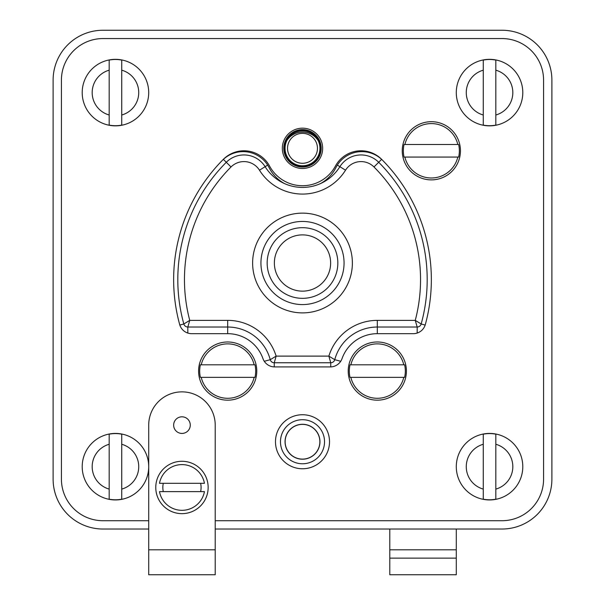 <?xml version="1.0" encoding="UTF-8"?>
<svg xmlns="http://www.w3.org/2000/svg" width="605" height="605" viewBox="0 0 605 605"><rect width="100%" height="100%" fill="white"/><g stroke="black" fill="none" stroke-linecap="round" stroke-linejoin="round"><path stroke-width="0.91" d="M215.214 529.027L502.014 529.027A49.875 49.875 0 0 0 551.889 479.152L551.889 80.125A49.875 49.875 0 0 0 502.014 30.25L102.986 30.25A49.875 49.875 0 0 0 53.111 80.125L53.111 479.152A49.875 49.875 0 0 0 102.986 529.027L148.709 529.027M502.014 520.716L215.214 520.716L502.014 520.716A41.563 41.563 0 0 0 543.577 479.152L543.577 80.125A41.563 41.563 0 0 0 502.014 38.561L102.986 38.561A41.563 41.563 0 0 0 61.423 80.125L61.423 479.152A41.563 41.563 0 0 0 102.986 520.716L148.709 520.716L102.986 520.716M318.064 140.421A18.702 18.702 0 0 0 286.936 140.421M342.044 358.614A12.471 12.471 0 0 1 330.292 366.925A12.471 12.471 0 0 0 342.044 358.614A37.412 37.412 0 0 1 377.316 333.673L413.313 333.673A12.471 12.471 0 0 0 425.345 324.484A170.413 170.413 0 0 0 381.649 159.342A29.093 29.093 0 0 0 335.427 166.072A37.412 37.412 0 0 1 269.573 166.072A29.093 29.093 0 0 0 223.351 159.342A170.413 170.413 0 0 0 179.655 324.484A12.471 12.471 0 0 0 191.687 333.673L227.684 333.673L227.684 327.025A44.059 44.059 0 0 1 270.246 359.688A4.159 4.159 0 0 0 274.262 362.766L330.738 362.766A4.159 4.159 0 0 0 334.754 359.688A44.059 44.059 0 0 1 377.316 327.025L417.17 327.025A4.159 4.159 0 0 0 421.171 323.977A166.262 166.262 0 0 0 378.7 162.276A24.941 24.941 0 0 0 339.881 166.685A44.059 44.059 0 0 1 265.119 166.685A24.941 24.941 0 0 0 226.3 162.276A166.262 166.262 0 0 0 183.829 323.977A4.159 4.159 0 0 0 187.83 327.025L227.684 327.025A44.059 44.059 0 0 1 270.246 359.688L276.137 356.118L274.262 362.766A4.159 4.159 0 0 1 270.246 359.688L264.279 361.283M382.662 160.37A29.093 29.093 0 0 0 335.904 167.63A37.412 37.412 0 0 1 320.597 183.527M222.338 160.37A29.093 29.093 0 0 1 269.096 167.63A37.412 37.412 0 0 0 284.403 183.527M340.721 361.283L334.754 359.688L328.863 356.118A50.707 50.707 0 0 1 377.316 320.37L415.257 320.37A159.607 159.607 0 0 0 373.988 166.972A18.286 18.286 0 0 0 345.523 170.202A50.707 50.707 0 0 1 259.477 170.202A18.286 18.286 0 0 0 231.012 166.972A159.607 159.607 0 0 0 189.743 320.37L227.684 320.37A50.707 50.707 0 0 1 276.137 356.118L328.863 356.118L330.738 362.766L330.738 366.917M302.5 213.134A49.875 49.875 0 0 1 352.375 263.016A49.875 49.875 0 0 1 302.5 312.891A49.875 49.875 0 0 1 252.625 263.016A49.875 49.875 0 0 1 302.5 213.134M302.5 227.684A35.332 35.332 0 0 1 337.832 263.016A35.332 35.332 0 0 1 302.5 298.341A35.332 35.332 0 0 1 267.168 263.016A35.332 35.332 0 0 1 302.5 227.684M302.5 234.884A28.133 28.133 0 0 1 330.632 263.016A28.133 28.133 0 0 1 302.5 291.141A28.133 28.133 0 0 1 274.368 263.016A28.133 28.133 0 0 1 302.5 234.884M189.743 320.37L187.83 327.025A4.159 4.159 0 0 1 183.829 323.977L189.743 320.37M417.17 333.06L417.17 327.025L415.257 320.37L421.171 323.977A166.262 166.262 0 0 0 378.7 162.276A24.941 24.941 0 0 0 339.881 166.685A44.059 44.059 0 0 1 265.119 166.685A24.941 24.941 0 0 0 226.3 162.276A166.262 166.262 0 0 0 183.829 323.977L179.836 325.082M302.5 304.58A41.563 41.563 0 0 1 260.937 263.016A41.563 41.563 0 0 1 302.5 221.445A41.563 41.563 0 0 1 344.063 263.016A41.563 41.563 0 0 1 302.5 304.58M61.423 80.125L61.423 479.152M502.014 38.561L102.986 38.561M543.577 479.152L543.577 80.125M191.687 333.673L227.684 333.673A37.412 37.412 0 0 1 262.956 358.614A12.471 12.471 0 0 0 274.708 366.925L330.292 366.925M283.798 148.323A18.702 18.702 0 0 0 302.5 167.025A18.702 18.702 0 0 0 321.202 148.323A18.702 18.702 0 0 0 302.5 129.614A18.702 18.702 0 0 0 283.798 148.323M329.521 441.741A27.021 27.021 0 0 0 302.5 414.727A27.021 27.021 0 0 0 275.479 441.741A27.021 27.021 0 0 0 302.5 468.762A27.021 27.021 0 0 0 329.521 441.741M319.954 441.741A17.454 17.454 0 0 1 302.5 459.203A17.454 17.454 0 0 1 285.046 441.741A17.454 17.454 0 0 1 302.5 424.286A17.454 17.454 0 0 1 319.954 441.741M322.662 148.323A20.162 20.162 0 0 1 302.5 168.477A20.162 20.162 0 0 1 282.338 148.323A20.162 20.162 0 0 1 302.5 128.162A20.162 20.162 0 0 1 322.662 148.323M320.998 148.323A18.498 18.498 0 0 1 302.5 166.814A18.498 18.498 0 0 1 284.002 148.323A18.498 18.498 0 0 1 302.5 129.825A18.498 18.498 0 0 1 320.998 148.323M319.954 148.323A17.454 17.454 0 0 1 302.5 165.778A17.454 17.454 0 0 1 285.046 148.323A17.454 17.454 0 0 1 302.5 130.861A17.454 17.454 0 0 1 319.954 148.323M121.734 434.171L121.734 444.267L121.734 434.171A33.109 33.109 0 0 0 109.18 434.171L109.18 499.193A33.109 33.109 0 0 0 121.734 499.193L121.734 489.097L121.734 499.193M115.457 433.43A33.252 33.252 0 0 0 82.204 466.682A33.252 33.252 0 0 0 115.457 499.934A33.252 33.252 0 0 0 148.709 466.682A33.252 33.252 0 0 0 115.457 433.43A33.252 33.252 0 0 0 82.204 466.682A33.252 33.252 0 0 0 115.457 499.934A33.252 33.252 0 0 0 148.709 466.682A33.252 33.252 0 0 0 115.457 433.43M109.18 499.193L109.18 489.097A23.277 23.277 0 0 1 109.18 444.267L109.18 434.171M121.734 444.267L121.734 489.097A23.277 23.277 0 0 0 121.734 444.267M495.82 434.171L495.82 444.267L495.82 434.171A33.109 33.109 0 0 0 483.266 434.171L483.266 499.193A33.109 33.109 0 0 0 495.82 499.193L495.82 489.097L495.82 499.193M489.543 433.43A33.252 33.252 0 0 0 456.291 466.682A33.252 33.252 0 0 0 489.543 499.934A33.252 33.252 0 0 0 522.796 466.682A33.252 33.252 0 0 0 489.543 433.43A33.252 33.252 0 0 0 456.291 466.682A33.252 33.252 0 0 0 489.543 499.934A33.252 33.252 0 0 0 522.796 466.682A33.252 33.252 0 0 0 489.543 433.43M483.266 499.193L483.266 489.097A23.277 23.277 0 0 1 483.266 444.267L483.266 434.171M495.82 444.267L495.82 489.097A23.277 23.277 0 0 0 495.82 444.267M121.734 60.084L121.734 70.18L121.734 60.084A33.109 33.109 0 0 0 109.18 60.084L109.18 125.106A33.109 33.109 0 0 0 121.734 125.106L121.734 115.011L121.734 125.106M115.457 59.343A33.252 33.252 0 0 0 82.204 92.595A33.252 33.252 0 0 0 115.457 125.848A33.252 33.252 0 0 0 148.709 92.595A33.252 33.252 0 0 0 115.457 59.343A33.252 33.252 0 0 0 82.204 92.595A33.252 33.252 0 0 0 115.457 125.848A33.252 33.252 0 0 0 148.709 92.595A33.252 33.252 0 0 0 115.457 59.343M109.18 125.106L109.18 115.011A23.277 23.277 0 0 1 109.18 70.18L109.18 60.084M121.734 70.18L121.734 115.011A23.277 23.277 0 0 0 121.734 70.18M495.82 60.084L495.82 70.18L495.82 60.084A33.109 33.109 0 0 0 483.266 60.084L483.266 125.106A33.109 33.109 0 0 0 495.82 125.106L495.82 115.011L495.82 125.106M489.543 59.343A33.252 33.252 0 0 0 456.291 92.595A33.252 33.252 0 0 0 489.543 125.848A33.252 33.252 0 0 0 522.796 92.595A33.252 33.252 0 0 0 489.543 59.343A33.252 33.252 0 0 0 456.291 92.595A33.252 33.252 0 0 0 489.543 125.848A33.252 33.252 0 0 0 522.796 92.595A33.252 33.252 0 0 0 489.543 59.343M483.266 125.106L483.266 115.011A23.277 23.277 0 0 1 483.266 70.18L483.266 60.084M495.82 70.18L495.82 115.011A23.277 23.277 0 0 0 495.82 70.18M256.777 371.084A29.093 29.093 0 0 1 227.684 400.177A29.093 29.093 0 0 1 198.591 371.084A29.093 29.093 0 0 1 227.684 341.984A29.093 29.093 0 0 1 256.777 371.084M254.153 364.807L254.977 364.807A28.004 28.004 0 0 1 254.977 377.361L254.153 377.361A27.202 27.202 0 0 1 201.215 377.361L200.391 377.361A28.004 28.004 0 0 1 200.391 364.807L254.153 364.807A27.202 27.202 0 0 0 201.215 364.807M201.215 377.361L254.153 377.361M406.409 371.084A29.093 29.093 0 0 1 377.316 400.177A29.093 29.093 0 0 1 348.223 371.084A29.093 29.093 0 0 1 377.316 341.984A29.093 29.093 0 0 1 406.409 371.084M403.785 364.807L404.609 364.807A28.004 28.004 0 0 1 404.609 377.361L403.785 377.361A27.202 27.202 0 0 1 350.847 377.361L350.023 377.361A28.004 28.004 0 0 1 350.023 364.807L403.785 364.807A27.202 27.202 0 0 0 350.847 364.807M350.847 377.361L403.785 377.361M460.443 150.789A29.093 29.093 0 0 1 431.35 179.882A29.093 29.093 0 0 1 402.257 150.789A29.093 29.093 0 0 1 431.35 121.696A29.093 29.093 0 0 1 460.443 150.789M457.819 144.512L458.643 144.512A28.004 28.004 0 0 1 458.643 157.066L457.819 157.066A27.202 27.202 0 0 1 404.881 157.066L404.057 157.066A28.004 28.004 0 0 1 404.057 144.512L457.819 144.512A27.202 27.202 0 0 0 404.881 144.512M404.881 157.066L457.819 157.066M215.214 549.809L215.214 574.75L148.709 574.75L148.709 425.118A33.252 33.252 0 0 1 181.961 391.866A33.252 33.252 0 0 1 215.214 425.118L215.214 549.809L148.709 549.809M173.65 425.118A8.311 8.311 0 0 0 181.961 433.43A8.311 8.311 0 0 0 190.272 425.118A8.311 8.311 0 0 0 181.961 416.807A8.311 8.311 0 0 0 173.65 425.118M208.15 487.464A26.189 26.189 0 0 1 181.961 513.653A26.189 26.189 0 0 1 155.772 487.464A26.189 26.189 0 0 1 181.961 461.275A26.189 26.189 0 0 1 208.15 487.464M163.297 491.623A19.118 19.118 0 0 1 163.297 483.304M200.626 483.304A19.118 19.118 0 0 1 200.626 491.623M204.445 491.623L159.486 491.623A22.861 22.861 0 0 0 204.445 491.623M204.445 483.304A22.861 22.861 0 0 0 159.486 483.304L204.445 483.304M389.786 558.128L456.291 558.128L456.291 574.75L389.786 574.75L389.786 529.027M456.291 558.128L456.291 529.027M274.262 366.917L274.262 362.766M187.83 333.06L187.83 327.025L227.684 327.025L227.684 320.37M223.374 159.365L231.012 166.972M267.66 165.097L259.477 170.202M337.34 165.097L345.523 170.202M381.626 159.365L373.988 166.972M425.164 325.082L421.171 323.977A4.159 4.159 0 0 1 417.17 327.025L377.316 327.025L377.316 333.673M330.738 362.766A4.159 4.159 0 0 0 334.754 359.688A44.059 44.059 0 0 1 377.316 327.025L377.316 320.37M324.53 441.741A22.03 22.03 0 0 1 302.5 463.77A22.03 22.03 0 0 1 280.47 441.741A22.03 22.03 0 0 1 302.5 419.711A22.03 22.03 0 0 1 324.53 441.741M319.863 441.741A17.363 17.363 0 0 1 302.5 459.104A17.363 17.363 0 0 1 285.137 441.741A17.363 17.363 0 0 1 302.5 424.385A17.363 17.363 0 0 1 319.863 441.741M320.756 148.323A18.256 18.256 0 0 0 302.5 130.067A18.256 18.256 0 0 0 284.244 148.323A18.256 18.256 0 0 0 302.5 166.572A18.256 18.256 0 0 0 320.756 148.323M317.466 148.323A14.966 14.966 0 0 1 302.5 163.282A14.966 14.966 0 0 1 287.534 148.323A14.966 14.966 0 0 1 302.5 133.357A14.966 14.966 0 0 1 317.466 148.323M389.786 549.809L456.291 549.809"/></g></svg>
